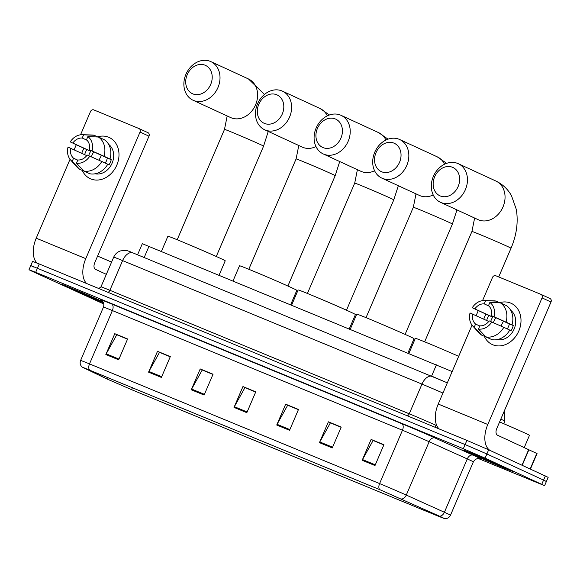 <?xml version="1.0" encoding="UTF-8"?>
<svg xmlns="http://www.w3.org/2000/svg" width="580" height="580" viewBox="0 0 580 580"><rect width="100%" height="100%" fill="white"/><g stroke="black" fill="none" stroke-linecap="round" stroke-linejoin="round"><path stroke-width="0.87" d="M137.561 254.794L142.317 243.701L452.153 371.562M478.159 458.454L544.591 485.677L548.165 477.34L488.664 449.804L466.9 440.387L39.252 263.965L32.574 261.392L30.784 265.56L33.604 266.974M544.591 485.677L485.09 458.135L486.881 453.966L465.109 444.555L30.784 265.56L465.109 444.555L486.881 453.966L543.562 480.102L486.881 453.966L488.664 449.804M546.382 481.509L543.562 480.102L546.382 481.509M508.305 469.089A27.209 0.522 -156.8 0 0 480.392 456.909A27.209 0.522 -156.8 0 0 462.789 449.906A27.209 0.522 -156.8 0 0 467.299 452.168A27.209 0.522 -156.8 0 0 495.211 464.341A27.209 0.522 -156.8 0 0 512.814 471.344A27.209 0.522 -156.8 0 0 508.305 469.089A27.209 0.522 -156.8 0 0 480.392 456.909A27.209 0.522 -156.8 0 0 462.789 449.906A27.209 0.522 -156.8 0 0 467.299 452.168A27.209 0.522 -156.8 0 0 495.211 464.341A27.209 0.522 -156.8 0 0 512.814 471.344A27.209 0.522 -156.8 0 0 508.305 469.089M102.928 301.709A27.209 0.522 -156.8 0 0 75.965 290.043A27.209 0.522 -156.8 0 0 60.777 284.062A27.209 0.522 -156.8 0 0 65.286 286.317A27.209 0.522 -156.8 0 0 103.501 302.767A27.209 0.522 -156.8 0 1 65.286 286.317A27.209 0.522 -156.8 0 1 60.777 284.062A27.209 0.522 -156.8 0 1 75.965 290.043A27.209 0.522 -156.8 0 1 102.928 301.709M441.17 516.925L444.178 518.426L437.052 515.685L131.588 389.666L106.923 378.95L82.621 367.263L379.842 489.687L441.17 516.925M441.51 517.063L379.603 489.578L82.23 367.118L106.546 378.791L131.827 389.774L437.284 515.794L444.548 518.614L441.51 517.063M485.09 458.135L463.326 448.724L35.684 272.303L29 269.729L31.813 271.143L103.842 303.993M148.574 372.15L157.499 351.313L170.317 356.599L161.385 377.435L148.574 372.15A4.538 2.624 112.4 0 1 148.915 371.447L161.697 376.717M105.85 354.525L114.782 333.688L127.6 338.974L118.668 359.81L105.85 354.525A4.538 2.624 112.4 0 1 106.198 353.822L118.972 359.092M276.732 425.024L285.664 404.188L298.482 409.473L289.55 430.309L276.732 425.024A4.538 2.624 112.4 0 1 277.08 424.321L289.862 429.591M319.457 442.649L328.389 421.812L341.207 427.098L332.275 447.934L319.457 442.649A4.538 2.624 112.4 0 1 319.805 441.938L332.587 447.216M362.181 460.274L371.113 439.437L383.924 444.722L374.992 465.559L362.181 460.274A4.538 2.624 112.4 0 1 362.522 459.563L375.303 464.841M191.291 389.774L200.223 368.938L213.041 374.223L204.109 395.06L191.291 389.774A4.538 2.624 112.4 0 1 191.639 389.071L204.421 394.342M234.015 407.399L242.948 386.563L255.765 391.848L246.833 412.685L234.015 407.399A4.538 2.624 112.4 0 1 234.363 406.696L247.138 411.967M159.848 352.502L170.274 356.7M117.131 334.877L127.556 339.075M288.013 405.376L298.439 409.574M330.738 423.001L341.163 427.199M373.455 440.626L383.887 444.824M202.572 370.127L212.998 374.325M245.289 387.752L255.722 391.95M242.948 386.563L245.333 387.665M255.679 392.036L244.956 387.614L234.363 406.696M200.223 368.938L202.608 370.04M212.962 374.412L202.239 369.989L191.639 389.071M371.113 439.437L373.498 440.532M383.844 444.911L373.121 440.488L362.522 459.563M328.389 421.812L330.774 422.907M341.127 427.286L330.397 422.863L319.805 441.938M285.664 404.188L288.057 405.282M298.403 409.661L287.68 405.239L277.08 424.321M114.782 333.688L117.167 334.79M127.513 339.162L116.79 334.74L106.198 353.822M157.499 351.313L159.891 352.415M170.237 356.787L159.514 352.364L148.915 371.447M524.255 447.528L529.482 435.326A28.348 0.544 -156.8 0 0 524.791 432.97A28.348 0.544 -156.8 0 0 499.605 421.935M501.729 466.371L470.822 453.342L492.986 463.217L501.577 466.755L504.788 467.9L501.729 466.371M510.661 303.086A22.678 18.48 114.7 0 1 518.817 330.977A22.678 18.48 114.7 0 1 492.797 344.767A22.678 18.48 114.7 0 1 484.329 336.356A22.678 18.48 114.7 0 0 492.239 344.52L492.239 344.52A22.678 18.48 114.7 0 0 492.797 344.767A22.678 18.48 114.7 0 0 518.672 331.318A22.678 18.48 114.7 0 0 511.226 303.333L511.226 303.333A22.678 18.48 114.7 0 0 510.661 303.086A22.678 18.48 114.7 0 0 499.605 302.702A22.678 18.48 114.7 0 1 510.661 303.086M490.122 450.471A22.678 13.137 -67.6 0 1 487.795 424.488L542.046 297.888A2.835 2.313 -65.3 0 0 541.096 294.437A2.835 2.313 -65.3 0 0 541.031 294.401L495.748 275.725A2.835 2.313 -65.3 0 0 492.492 277.443L482.546 300.643M439.089 428.917A22.678 13.137 -67.6 0 1 438.233 404.042L472.048 325.141M483.778 319.174A22.678 18.48 114.7 0 1 485.997 314.142A22.678 18.48 114.7 0 0 483.778 319.174M476.122 315.643L478.253 310.662M541.169 294.466L549.978 298.526A2.835 2.313 114.7 0 1 550.05 298.562A2.835 2.313 114.7 0 1 551 302.013L496.741 428.613A5.67 3.284 112.4 0 0 497.495 435.196L537.058 453.582L530.432 469.053M509.74 330.143L511.031 330.738A16.443 13.398 114.7 0 0 513.264 325.532L512.01 324.873A18.705 15.247 114.7 0 0 506.376 305.617L500.409 302.861L489.875 302.441L488.498 305.645A11.339 9.244 114.7 0 1 491.427 315.658L509.327 323.908A11.339 9.244 -65.3 0 1 507.239 328.911M503.81 327.33L489.194 320.87A11.339 9.244 114.7 0 1 479.849 325.822L478.478 329.027L485.844 336.849L491.811 339.604A18.705 15.247 114.7 0 0 509.776 330.078L503.81 327.33A18.705 15.247 114.7 0 1 485.844 336.849M486.663 320.501A16.443 13.398 114.7 0 1 488.853 315.462L472.258 307.748A14.739 12.013 114.7 0 1 484.286 300.556A14.739 12.013 114.7 0 1 485.598 300.679L484.227 303.884L488.962 306.059M479.776 325.996L475.578 324.06L474.208 327.265L481.567 335.088L487.613 337.669M481.567 335.088A18.705 15.247 114.7 0 1 479.051 332.927L472.627 325.844A14.739 12.013 114.7 0 1 470.025 312.961L488.751 321.465M484.286 300.556L493.841 300.832A18.705 15.247 114.7 0 1 496.139 301.1L485.598 300.679M499.916 302.847L496.139 301.1M491.825 321.951A14.739 12.013 114.7 0 1 478.478 329.027M474.208 327.265A14.739 12.013 114.7 0 1 472.627 325.844M475.578 324.06A11.339 9.244 114.7 0 1 472.649 314.041M490.731 321.501A11.339 9.244 -65.3 0 1 492.783 317.086L472.258 307.748M474.882 308.836A11.339 9.244 114.7 0 1 484.227 303.884M510.69 310.249A16.443 13.398 114.7 0 1 513.902 329.534A16.443 13.398 114.7 0 1 497.147 339.619M500.409 302.861A18.705 15.247 114.7 0 1 506.043 322.118L491.427 315.658M512.01 324.873L506.043 322.118M489.875 302.441A14.739 12.013 114.7 0 1 494.059 316.745M493.435 322.676A11.339 9.244 114.7 0 1 495.914 317.724M501.171 326.149A14.174 11.549 114.7 0 1 503.592 321.262M513.264 325.532L509.327 323.908M492.783 317.086L488.853 315.462M452.545 167.301A15.588 12.702 -65.3 0 0 434.652 176.784A15.588 12.702 -65.3 0 0 440.263 195.953A15.588 12.702 -65.3 0 0 458.149 186.477A15.588 12.702 -65.3 0 0 452.545 167.301M441.01 202.543A21.257 17.327 114.7 0 1 440.488 202.311A21.257 17.327 114.7 0 1 433.507 176.073A21.257 17.327 114.7 0 1 457.758 163.466A21.257 17.327 114.7 0 1 458.287 163.698A21.257 17.327 114.7 0 1 465.269 189.936A21.257 17.327 114.7 0 1 441.01 202.543M458.686 356.323A31.182 0.602 -156.8 0 0 429.954 344.012A31.182 0.602 -156.8 0 0 415.352 338.314L408.857 353.474M393.929 143.122A15.588 12.702 -65.3 0 0 376.043 152.598A15.588 12.702 -65.3 0 0 381.647 171.774A15.588 12.702 -65.3 0 0 399.54 162.291A15.588 12.702 -65.3 0 0 393.929 143.122M382.401 178.357A21.257 17.327 114.7 0 1 381.872 178.132A21.257 17.327 114.7 0 1 374.89 151.895A21.257 17.327 114.7 0 1 399.149 139.287A21.257 17.327 114.7 0 1 399.671 139.519A21.257 17.327 114.7 0 1 406.652 165.757A21.257 17.327 114.7 0 1 382.401 178.357M407.892 353.082L414.055 338.698A31.182 0.602 -156.8 0 0 408.893 336.11A31.182 0.602 -156.8 0 0 376.906 322.161A31.182 0.602 -156.8 0 0 356.736 314.135L350.24 329.295M335.312 118.944A15.588 12.702 -65.3 0 0 317.427 128.419A15.588 12.702 -65.3 0 0 323.038 147.596A15.588 12.702 -65.3 0 0 340.924 138.112A15.588 12.702 -65.3 0 0 335.312 118.944M323.785 154.178A21.257 17.327 114.7 0 1 323.256 153.946A21.257 17.327 114.7 0 1 316.281 127.709A21.257 17.327 114.7 0 1 340.532 115.108A21.257 17.327 114.7 0 1 341.055 115.333A21.257 17.327 114.7 0 1 348.036 141.571A21.257 17.327 114.7 0 1 323.785 154.178M349.276 328.896L355.438 314.519A31.182 0.602 -156.8 0 0 350.276 311.931A31.182 0.602 -156.8 0 0 318.297 297.975A31.182 0.602 -156.8 0 0 298.127 289.957L291.624 305.116M276.704 94.757A15.588 12.702 -65.3 0 0 258.81 104.24A15.588 12.702 -65.3 0 0 264.422 123.409A15.588 12.702 -65.3 0 0 282.308 113.934A15.588 12.702 -65.3 0 0 276.704 94.757M265.169 130A21.257 17.327 114.7 0 1 264.647 129.768A21.257 17.327 114.7 0 1 257.665 103.53A21.257 17.327 114.7 0 1 281.916 90.922A21.257 17.327 114.7 0 1 282.445 91.154A21.257 17.327 114.7 0 1 289.427 117.392A21.257 17.327 114.7 0 1 265.169 130M290.667 304.717L296.829 290.341A31.182 0.602 -156.8 0 0 291.668 287.752A31.182 0.602 -156.8 0 0 259.68 273.796A31.182 0.602 -156.8 0 0 239.511 265.77L233.015 280.938M205.102 65.221A15.588 12.702 -65.3 0 0 187.21 74.704A15.588 12.702 -65.3 0 0 192.821 93.873A15.588 12.702 -65.3 0 0 210.707 84.397A15.588 12.702 -65.3 0 0 205.102 65.221M193.568 100.456A21.257 17.327 114.7 0 1 193.046 100.231A21.257 17.327 114.7 0 1 186.064 73.993A21.257 17.327 114.7 0 1 210.315 61.386A21.257 17.327 114.7 0 1 210.844 61.618A21.257 17.327 114.7 0 1 217.826 87.856A21.257 17.327 114.7 0 1 193.568 100.456M219.066 275.181L225.229 260.797A31.182 0.602 -156.8 0 0 220.067 258.209A31.182 0.602 -156.8 0 0 188.079 244.26A31.182 0.602 -156.8 0 0 167.91 236.234L161.414 251.394M108.649 137.243A22.678 18.48 114.7 0 1 116.812 165.126A22.678 18.48 114.7 0 1 90.792 178.916A22.678 18.48 114.7 0 1 82.317 170.513A22.678 18.48 114.7 0 0 90.226 178.676L90.226 178.676A22.678 18.48 114.7 0 0 90.792 178.916A22.678 18.48 114.7 0 0 116.66 165.474A22.678 18.48 114.7 0 0 109.214 137.489L109.214 137.489A22.678 18.48 114.7 0 0 108.649 137.243A22.678 18.48 114.7 0 0 97.592 136.851A22.678 18.48 114.7 0 1 108.649 137.243M86.638 283.511A22.678 13.137 -67.6 0 1 85.782 258.637L140.041 132.044A2.835 2.313 -65.3 0 0 139.091 128.586A2.835 2.313 -65.3 0 0 139.019 128.557L93.735 109.874A2.835 2.313 -65.3 0 0 90.48 111.599L80.54 134.799M37.091 263.081A22.678 13.137 -67.6 0 1 36.221 238.192L70.035 159.297M81.766 153.323A22.678 18.48 114.7 0 1 83.984 148.299A22.678 18.48 114.7 0 0 81.766 153.323M74.109 149.792L76.248 144.811M139.156 128.622L147.972 132.682A2.835 2.313 114.7 0 1 148.038 132.711A2.835 2.313 114.7 0 1 148.987 136.169L94.728 262.762A5.67 3.284 112.4 0 0 95.482 269.345L106.336 274.347M107.728 164.299L109.018 164.894A16.443 13.398 114.7 0 0 111.251 159.681L109.997 159.022A18.705 15.247 114.7 0 0 104.364 139.766L98.397 137.018L87.863 136.59L86.492 139.794A11.339 9.244 114.7 0 1 89.421 149.814L107.322 158.065A11.339 9.244 -65.3 0 1 105.226 163.067M101.797 161.479L87.189 155.019A11.339 9.244 114.7 0 1 77.843 159.971L76.466 163.176L83.832 171.006L89.798 173.754A18.705 15.247 114.7 0 0 107.764 164.234L101.797 161.479A18.705 15.247 114.7 0 1 83.832 171.006M84.658 154.657A16.443 13.398 114.7 0 1 86.84 149.618L70.245 141.904A14.739 12.013 114.7 0 1 82.28 134.705A14.739 12.013 114.7 0 1 83.593 134.828L82.215 138.033L86.949 140.215M77.771 160.145L73.566 158.209L72.195 161.414L79.561 169.244L85.601 171.818M79.561 169.244A18.705 15.247 114.7 0 1 77.038 167.083L70.622 160A14.739 12.013 114.7 0 1 68.012 147.11L86.739 155.614M82.28 134.705L91.836 134.988A18.705 15.247 114.7 0 1 94.127 135.256L83.593 134.828M97.904 136.996L94.127 135.256M89.813 156.107A14.739 12.013 114.7 0 1 76.466 163.176M72.195 161.414A14.739 12.013 114.7 0 1 70.622 160M73.566 158.209A11.339 9.244 114.7 0 1 70.637 148.197M88.725 155.657A11.339 9.244 -65.3 0 1 90.77 151.235L70.245 141.904M72.87 142.984A11.339 9.244 114.7 0 1 82.215 138.033M108.677 144.398A16.443 13.398 114.7 0 1 111.889 163.69A16.443 13.398 114.7 0 1 95.135 173.775M98.397 137.018A18.705 15.247 114.7 0 1 104.03 156.274L89.421 149.814M109.997 159.022L104.03 156.274M87.863 136.59A14.739 12.013 114.7 0 1 92.046 150.894M91.422 156.825A11.339 9.244 114.7 0 1 93.902 151.88M99.165 160.297A14.174 11.549 114.7 0 1 101.58 155.418M111.251 159.681L107.322 158.065M90.77 151.235L86.84 149.618M99.716 300.527L68.81 287.492L90.98 297.366L99.572 300.911L102.776 302.049L99.716 300.527M111.578 262.117A28.348 0.544 -156.8 0 0 97.592 256.084M431.592 376.094L436.414 364.849M144.181 257.527L149.002 246.275M504.259 411.06L504.825 421.131A22.678 0.435 -156.8 0 0 501.069 419.246A22.678 0.435 -156.8 0 0 500.808 419.13M466.9 440.387L463.326 448.724M545.352 475.934L541.778 484.264M39.252 263.965L35.684 272.303M436.312 424.415L435.935 425.285L436.827 425.691M442.946 393.051A22.678 0.435 -156.8 0 0 421.972 384.105L409.248 413.801A22.678 0.435 23.2 0 1 435.935 425.285A2.835 1.987 -65.7 0 0 435.739 427.533M133.037 252.931A11.339 6.569 112.4 0 0 132.893 252.873L445.947 382.263A11.339 7.96 114.3 0 0 445.752 382.176L432.404 376.435A11.339 6.569 112.4 0 0 432.267 376.376A11.339 6.569 112.4 0 0 421.972 384.105L122.605 260.601L109.881 290.297L409.248 413.801A2.835 1.638 -67.6 0 1 407.262 415.787M113.694 257.172C115.043 254.17 117.254 252.097 120.328 250.944L125.266 250.35C126.744 250.415 129.289 251.256 132.893 252.873A11.339 6.569 112.4 0 0 122.605 260.601A22.678 0.435 -156.8 0 0 113.694 257.172L100.971 286.861A22.678 0.435 23.2 0 1 109.881 290.297A2.835 1.638 -67.6 0 1 107.894 292.284M447.303 382.873L445.947 382.263A11.339 7.96 114.3 0 1 447.224 383.061M437.052 515.685L437.276 515.156M89.508 369.895A5.67 3.284 -67.6 0 1 89.501 363.906L379.596 483.582A22.678 0.435 23.2 0 1 406.283 495.073L444.403 512.27A22.678 0.435 23.2 0 1 446.73 513.329A22.678 0.435 23.2 0 1 450.486 515.214L473.352 461.868A22.678 0.435 -156.8 0 0 469.597 459.983A22.678 0.435 -156.8 0 0 467.262 458.925L429.149 441.728A22.678 0.435 -156.8 0 0 402.462 430.237L112.368 310.561A22.678 0.435 -156.8 0 0 103.457 307.125C105.074 301.839 100.456 299.439 101.377 300.208M439.604 516.193A5.67 3.98 114.3 0 0 444.403 512.27L467.262 458.925A5.67 3.98 -65.7 0 1 473.186 455.206A28.348 0.544 23.2 0 1 479.602 458.555M101.551 300.317A28.348 0.544 23.2 0 1 111.614 303.978L401.708 423.654A5.67 3.284 112.4 0 1 402.462 430.237L379.596 483.582A5.67 3.284 112.4 0 0 379.603 489.578M82.23 367.118C80.214 365.291 79.67 363.073 80.598 360.477A22.678 0.435 23.2 0 1 89.501 363.906L112.368 310.561A5.67 3.284 112.4 0 0 111.614 303.978M401.708 423.654A28.348 0.544 23.2 0 1 435.072 438.009A5.67 3.98 -65.7 0 0 429.149 441.728L406.283 495.073A5.67 3.98 114.3 0 1 401.483 498.996M435.072 438.009L473.186 455.206M106.923 378.95L107.597 377.37M131.588 389.666L132.465 387.628M438.233 404.042L487.795 424.488M522.007 465.167L528.684 449.572M551 302.013L542.046 297.888M528.916 449.681L522.232 465.276M530.178 468.937L536.819 453.451M424.647 341.823L471.939 231.463A21.257 0.406 23.2 0 1 480.291 234.682A21.257 0.406 23.2 0 1 507.5 246.449A21.257 0.406 23.2 0 1 511.024 248.218C516.606 235.125 518.368 222.213 516.33 209.474L511.48 195.692C507.812 189.138 502.613 184.251 495.878 181.025L458.287 163.698M440.488 202.311L478.079 219.639A21.257 17.327 -65.3 0 0 478.609 219.871A21.257 17.327 -65.3 0 0 502.86 207.263A21.257 17.327 -65.3 0 0 495.878 181.025M366.031 317.644L413.33 207.285A21.257 0.406 23.2 0 1 421.682 210.504A21.257 0.406 23.2 0 1 448.891 222.27A21.257 0.406 23.2 0 1 452.407 224.032L456.953 209.902M381.872 178.132L419.463 195.46A21.257 17.327 -65.3 0 0 419.992 195.685A21.257 17.327 -65.3 0 0 433.202 194.931M444.555 164.227A21.257 17.327 -65.3 0 0 437.262 156.846L399.671 139.519M307.414 293.458L354.714 183.106A21.257 0.406 23.2 0 1 363.065 186.325A21.257 0.406 23.2 0 1 390.275 198.092A21.257 0.406 23.2 0 1 393.791 199.854L398.337 185.723M323.256 153.946L360.854 171.274A21.257 17.327 -65.3 0 0 361.376 171.506A21.257 17.327 -65.3 0 0 374.586 170.752M385.939 140.041A21.257 17.327 -65.3 0 0 378.653 132.66L341.055 115.333M248.798 269.279L296.097 158.927A21.257 0.406 23.2 0 1 304.449 162.139A21.257 0.406 23.2 0 1 331.658 173.906A21.257 0.406 23.2 0 1 335.182 175.675L339.728 161.537M264.647 129.768L302.238 147.095A21.257 17.327 -65.3 0 0 302.76 147.327A21.257 17.327 -65.3 0 0 315.969 146.566M327.323 115.862A21.257 17.327 -65.3 0 0 320.037 108.482L282.445 91.154M177.197 239.743L224.496 129.383A21.257 0.406 23.2 0 1 232.848 132.602A21.257 0.406 23.2 0 1 260.058 144.369A21.257 0.406 23.2 0 1 263.581 146.138L268.243 131.428M193.046 100.231L230.637 117.559A21.257 17.327 -65.3 0 0 231.159 117.784A21.257 17.327 -65.3 0 0 255.417 105.183A21.257 17.327 -65.3 0 0 248.436 78.945L210.844 61.618M36.221 238.192L85.782 258.637M148.987 136.169L140.041 132.044M504.825 421.131L503.723 423.69M100.971 286.861L98.818 288.536M444.548 518.614C447.26 518.81 449.239 517.672 450.486 515.214M29 269.729L30.784 265.56M80.598 360.477L103.457 307.125M479.79 458.599L479.798 458.599C481.212 458.903 476.47 456.815 473.352 461.868M541.096 294.437L550.05 298.562M498.706 276.943L511.024 248.218M471.939 231.463L474.621 218.044M446.651 163.343L437.262 156.846M405.108 334.392L452.407 224.032M413.33 207.285L416.005 193.865M388.042 139.164L378.653 132.66M346.492 310.213L393.791 199.854M354.714 183.106L357.396 169.686M329.425 114.985L320.037 108.482M287.883 286.027L335.182 175.675M296.097 158.927L298.78 145.5M264.48 94.431L248.436 78.945M216.282 256.49L263.581 146.138M224.496 129.383L227.179 115.964M139.091 128.586L148.038 132.711"/></g></svg>
